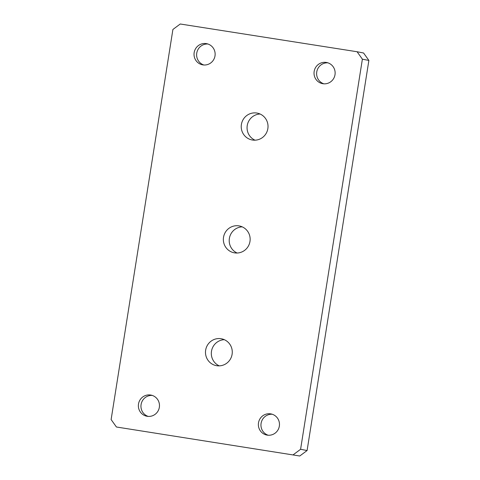 <?xml version="1.0" encoding="UTF-8"?>
<svg xmlns="http://www.w3.org/2000/svg" width="480" height="480" viewBox="0 0 480 480"><rect width="100%" height="100%" fill="white"/><g stroke="black" fill="none" stroke-linecap="round" stroke-linejoin="round"><path stroke-width="0.72" d="M237.144 253.02A13.668 13.386 101 0 1 242.208 226.854M255.012 140.184A13.668 13.386 101 0 1 260.082 114.012M219.27 365.862A13.668 13.386 101 0 1 224.334 339.69M203.85 64.992A10.77 10.548 101 0 1 207.912 44.01M205.656 350.136A13.668 13.386 101 0 1 221.478 338.79A13.668 13.386 101 0 1 232.02 354.756A13.668 13.386 101 0 1 216.282 365.634A13.668 13.386 101 0 1 205.656 350.136M293.256 454.74L300.594 449.286L307.092 450.54L299.754 456L116.418 426.996L111.12 419.562L172.908 29.46L180.246 24L357.084 51.744L363.582 53.004L368.88 60.438L362.382 59.184L357.084 51.744M268.188 435.234A10.77 10.548 101 0 1 272.25 414.252M258.498 422.856A10.77 10.548 101 0 1 270.966 413.916A10.77 10.548 101 0 1 279.276 426.498A10.77 10.548 101 0 1 266.874 435.066A10.77 10.548 101 0 1 258.498 422.856M148.188 416.406A10.77 10.548 101 0 1 152.25 395.424M138.498 404.028A10.77 10.548 101 0 1 150.972 395.088A10.77 10.548 101 0 1 159.276 407.67A10.77 10.548 101 0 1 146.874 416.238A10.77 10.548 101 0 1 138.498 404.028M323.85 83.82A10.77 10.548 101 0 1 327.912 62.838M314.16 71.442A10.77 10.548 101 0 1 326.628 62.502A10.77 10.548 101 0 1 334.938 75.084A10.77 10.548 101 0 1 322.53 83.652A10.77 10.548 101 0 1 314.16 71.442M299.754 456L116.418 426.996M368.88 60.438L307.092 450.54M223.524 237.294A13.668 13.386 101 0 1 239.352 225.948A13.668 13.386 101 0 1 249.894 241.914A13.668 13.386 101 0 1 234.15 252.792A13.668 13.386 101 0 1 223.524 237.294M362.382 59.184L300.594 449.286M194.16 52.614A10.77 10.548 101 0 1 206.628 43.674A10.77 10.548 101 0 1 214.938 56.256A10.77 10.548 101 0 1 202.53 64.824A10.77 10.548 101 0 1 194.16 52.614M241.398 124.458A13.668 13.386 101 0 1 257.22 113.112A13.668 13.386 101 0 1 267.768 129.078A13.668 13.386 101 0 1 252.024 139.95A13.668 13.386 101 0 1 241.398 124.458"/></g></svg>
